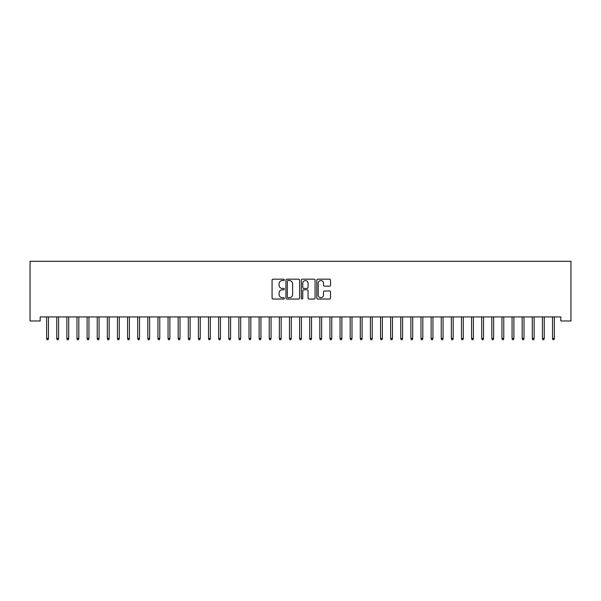<?xml version="1.0" encoding="UTF-8"?>
<svg xmlns="http://www.w3.org/2000/svg" width="601" height="601" viewBox="0 0 601 601"><rect width="100%" height="100%" fill="white"/><g stroke="black" fill="none" stroke-linecap="round" stroke-linejoin="round"><path stroke-width="0.9" d="M284.311 279.871A0.699 0.699 0 0 0 283.619 279.18L273.064 279.18A0.992 0.992 0 0 0 272.073 280.171L272.073 298.043A0.992 0.992 0 0 0 273.064 299.035L283.619 299.035A0.699 0.699 0 0 0 284.311 298.344A0.699 0.699 0 0 0 283.619 297.645L282.252 297.645A3.178 3.178 0 0 1 279.074 294.467L279.074 292.98A3.178 3.178 0 0 1 282.252 289.802L283.619 289.802A0.699 0.699 0 0 0 284.311 289.111A0.699 0.699 0 0 0 283.619 288.412L282.252 288.412A3.178 3.178 0 0 1 279.074 285.235L279.074 283.747A3.178 3.178 0 0 1 282.252 280.569L283.619 280.569A0.699 0.699 0 0 0 284.311 279.871M329.521 286.181A0.992 0.992 0 0 0 330.52 285.182L330.52 280.171A0.992 0.992 0 0 0 329.521 279.18L317.809 279.18A0.992 0.992 0 0 0 316.81 280.171L316.81 298.043A0.992 0.992 0 0 0 317.809 299.035L329.521 299.035A0.992 0.992 0 0 0 330.52 298.043L330.52 291.988A0.992 0.992 0 0 0 329.521 290.997L324.51 290.997A0.992 0.992 0 0 0 323.518 291.988L323.518 294.993A2.659 2.659 0 0 1 320.859 297.645A2.659 2.659 0 0 1 318.199 294.993L318.199 283.221A2.659 2.659 0 0 1 320.859 280.569A2.659 2.659 0 0 1 323.518 283.221L323.518 285.182A0.992 0.992 0 0 0 324.51 286.181L329.521 286.181M560.831 316.93L40.169 316.93L40.169 320.979L30.05 320.979L30.05 261.285L570.95 261.285L570.95 320.979L560.831 320.979L560.831 316.93M299.629 280.171A0.992 0.992 0 0 0 298.637 279.18L286.917 279.18A0.992 0.992 0 0 0 285.926 280.171L285.926 298.043A0.992 0.992 0 0 0 286.917 299.035L298.637 299.035A0.992 0.992 0 0 0 299.629 298.043L299.629 280.171M302.363 279.18L314.083 279.18A0.992 0.992 0 0 1 315.074 280.171L315.074 298.043A0.992 0.992 0 0 1 314.083 299.035L309.064 299.035A0.992 0.992 0 0 1 308.073 298.043L308.073 290.794A0.992 0.992 0 0 0 307.081 289.802L303.753 289.802A0.992 0.992 0 0 0 302.761 290.794L302.761 298.344A0.699 0.699 0 0 1 302.063 299.035A0.699 0.699 0 0 1 301.371 298.344L301.371 280.171A0.992 0.992 0 0 1 302.363 279.18M288.014 280.569A0.699 0.699 0 0 0 287.316 281.26L287.316 296.954A0.699 0.699 0 0 0 288.014 297.645L289.449 297.645A3.178 3.178 0 0 0 292.627 294.467L292.627 283.747A3.178 3.178 0 0 0 289.449 280.569L288.014 280.569M308.073 283.274A2.659 2.659 0 0 0 305.413 280.614A2.659 2.659 0 0 0 302.761 283.274L302.761 287.421A0.992 0.992 0 0 0 303.753 288.412L307.081 288.412A0.992 0.992 0 0 0 308.073 287.421L308.073 283.274M46.645 338.401L47.051 339.715L48.057 339.715L48.463 338.401L46.645 338.401L46.645 316.93M48.463 338.401L48.463 316.93M56.764 338.401L57.163 339.715L58.177 339.715L58.582 338.401L56.764 338.401L56.764 316.93M58.582 338.401L58.582 316.93M66.876 338.401L67.282 339.715L68.296 339.715L68.702 338.401L66.876 338.401L66.876 316.93M68.702 338.401L68.702 316.93M76.996 338.401L77.401 339.715L78.415 339.715L78.821 338.401L76.996 338.401L76.996 316.93M78.821 338.401L78.821 316.93M87.115 338.401L87.521 339.715L88.535 339.715L88.933 338.401L87.115 338.401L87.115 316.93M88.933 338.401L88.933 316.93M97.234 338.401L97.64 339.715L98.647 339.715L99.052 338.401L97.234 338.401L97.234 316.93M99.052 338.401L99.052 316.93M107.354 338.401L107.752 339.715L108.766 339.715L109.172 338.401L107.354 338.401L107.354 316.93M109.172 338.401L109.172 316.93M117.465 338.401L117.871 339.715L118.885 339.715L119.291 338.401L117.465 338.401L117.465 316.93M119.291 338.401L119.291 316.93M127.585 338.401L127.99 339.715L129.005 339.715L129.41 338.401L127.585 338.401L127.585 316.93M129.41 338.401L129.41 316.93M137.704 338.401L138.11 339.715L139.124 339.715L139.522 338.401L137.704 338.401L137.704 316.93M139.522 338.401L139.522 316.93M147.823 338.401L148.229 339.715L149.236 339.715L149.641 338.401L147.823 338.401L147.823 316.93M149.641 338.401L149.641 316.93M157.943 338.401L158.341 339.715L159.355 339.715L159.761 338.401L157.943 338.401L157.943 316.93M159.761 338.401L159.761 316.93M168.055 338.401L168.46 339.715L169.474 339.715L169.88 338.401L168.055 338.401L168.055 316.93M169.88 338.401L169.88 316.93M178.174 338.401L178.58 339.715L179.594 339.715L179.999 338.401L178.174 338.401L178.174 316.93M179.999 338.401L179.999 316.93M188.293 338.401L188.699 339.715L189.713 339.715L190.111 338.401L188.293 338.401L188.293 316.93M190.111 338.401L190.111 316.93M198.413 338.401L198.818 339.715L199.825 339.715L200.231 338.401L198.413 338.401L198.413 316.93M200.231 338.401L200.231 316.93M208.532 338.401L208.93 339.715L209.944 339.715L210.35 338.401L208.532 338.401L208.532 316.93M210.35 338.401L210.35 316.93M218.644 338.401L219.049 339.715L220.064 339.715L220.469 338.401L218.644 338.401L218.644 316.93M220.469 338.401L220.469 316.93M228.763 338.401L229.169 339.715L230.183 339.715L230.589 338.401L228.763 338.401L228.763 316.93M230.589 338.401L230.589 316.93M238.882 338.401L239.288 339.715L240.302 339.715L240.7 338.401L238.882 338.401L238.882 316.93M240.7 338.401L240.7 316.93M249.002 338.401L249.407 339.715L250.414 339.715L250.82 338.401L249.002 338.401L249.002 316.93M250.82 338.401L250.82 316.93M259.121 338.401L259.519 339.715L260.534 339.715L260.939 338.401L259.121 338.401L259.121 316.93M260.939 338.401L260.939 316.93M269.233 338.401L269.639 339.715L270.653 339.715L271.059 338.401L269.233 338.401L269.233 316.93M271.059 338.401L271.059 316.93M279.352 338.401L279.758 339.715L280.772 339.715L281.178 338.401L279.352 338.401L279.352 316.93M281.178 338.401L281.178 316.93M289.472 338.401L289.877 339.715L290.892 339.715L291.29 338.401L289.472 338.401L289.472 316.93M291.29 338.401L291.29 316.93M299.591 338.401L299.997 339.715L301.003 339.715L301.409 338.401L299.591 338.401L299.591 316.93M301.409 338.401L301.409 316.93M309.71 338.401L310.108 339.715L311.123 339.715L311.528 338.401L309.71 338.401L309.71 316.93M311.528 338.401L311.528 316.93M319.822 338.401L320.228 339.715L321.242 339.715L321.648 338.401L319.822 338.401L319.822 316.93M321.648 338.401L321.648 316.93M329.941 338.401L330.347 339.715L331.361 339.715L331.767 338.401L329.941 338.401L329.941 316.93M331.767 338.401L331.767 316.93M340.061 338.401L340.466 339.715L341.481 339.715L341.879 338.401L340.061 338.401L340.061 316.93M341.879 338.401L341.879 316.93M350.18 338.401L350.586 339.715L351.593 339.715L351.998 338.401L350.18 338.401L350.18 316.93M351.998 338.401L351.998 316.93M360.3 338.401L360.698 339.715L361.712 339.715L362.118 338.401L360.3 338.401L360.3 316.93M362.118 338.401L362.118 316.93M370.411 338.401L370.817 339.715L371.831 339.715L372.237 338.401L370.411 338.401L370.411 316.93M372.237 338.401L372.237 316.93M380.531 338.401L380.936 339.715L381.951 339.715L382.356 338.401L380.531 338.401L380.531 316.93M382.356 338.401L382.356 316.93M390.65 338.401L391.056 339.715L392.07 339.715L392.468 338.401L390.65 338.401L390.65 316.93M392.468 338.401L392.468 316.93M400.769 338.401L401.175 339.715L402.182 339.715L402.587 338.401L400.769 338.401L400.769 316.93M402.587 338.401L402.587 316.93M410.889 338.401L411.287 339.715L412.301 339.715L412.707 338.401L410.889 338.401L410.889 316.93M412.707 338.401L412.707 316.93M421 338.401L421.406 339.715L422.42 339.715L422.826 338.401L421 338.401L421 316.93M422.826 338.401L422.826 316.93M431.12 338.401L431.526 339.715L432.54 339.715L432.945 338.401L431.12 338.401L431.12 316.93M432.945 338.401L432.945 316.93M441.239 338.401L441.645 339.715L442.659 339.715L443.057 338.401L441.239 338.401L441.239 316.93M443.057 338.401L443.057 316.93M451.359 338.401L451.764 339.715L452.771 339.715L453.177 338.401L451.359 338.401L451.359 316.93M453.177 338.401L453.177 316.93M461.478 338.401L461.876 339.715L462.89 339.715L463.296 338.401L461.478 338.401L461.478 316.93M463.296 338.401L463.296 316.93M471.59 338.401L471.995 339.715L473.01 339.715L473.415 338.401L471.59 338.401L471.59 316.93M473.415 338.401L473.415 316.93M481.709 338.401L482.115 339.715L483.129 339.715L483.535 338.401L481.709 338.401L481.709 316.93M483.535 338.401L483.535 316.93M491.828 338.401L492.234 339.715L493.248 339.715L493.646 338.401L491.828 338.401L491.828 316.93M493.646 338.401L493.646 316.93M501.948 338.401L502.353 339.715L503.36 339.715L503.766 338.401L501.948 338.401L501.948 316.93M503.766 338.401L503.766 316.93M512.067 338.401L512.465 339.715L513.479 339.715L513.885 338.401L512.067 338.401L512.067 316.93M513.885 338.401L513.885 316.93M522.179 338.401L522.585 339.715L523.599 339.715L524.004 338.401L522.179 338.401L522.179 316.93M524.004 338.401L524.004 316.93M532.298 338.401L532.704 339.715L533.718 339.715L534.124 338.401L532.298 338.401L532.298 316.93M534.124 338.401L534.124 316.93M542.418 338.401L542.823 339.715L543.837 339.715L544.236 338.401L542.418 338.401L542.418 316.93M544.236 338.401L544.236 316.93M552.537 338.401L552.943 339.715L553.949 339.715L554.355 338.401L552.537 338.401L552.537 316.93M554.355 338.401L554.355 316.93"/></g></svg>
